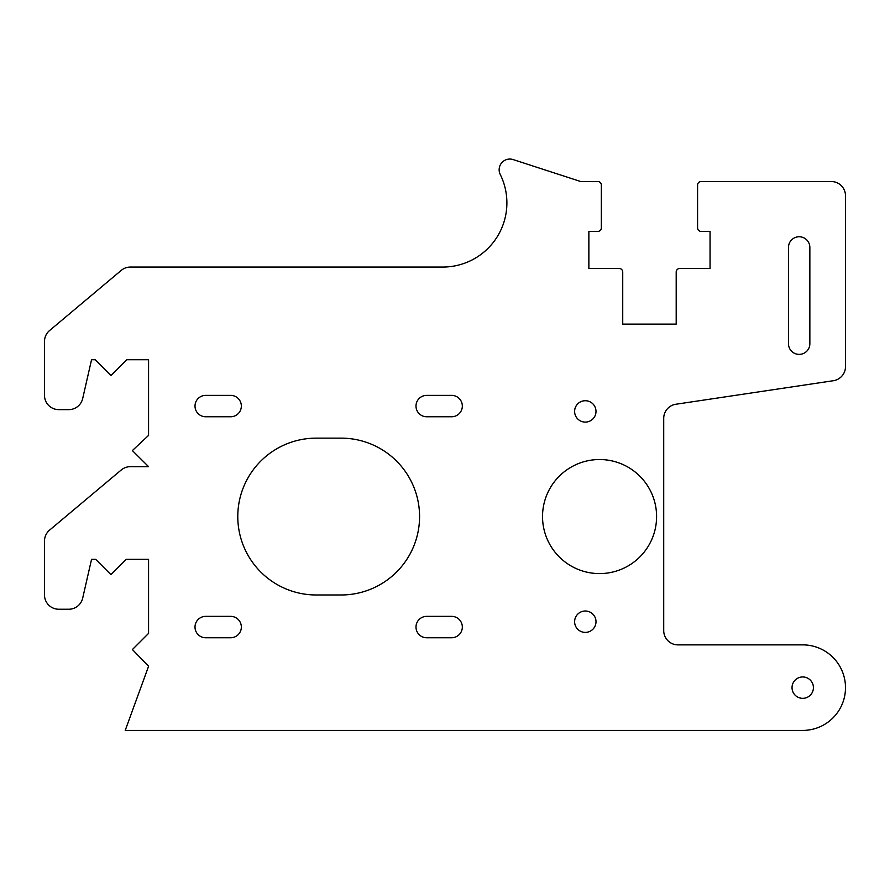 <?xml version="1.0" encoding="UTF-8"?>
<svg xmlns="http://www.w3.org/2000/svg" width="890" height="890" viewBox="0 0 890 890"><rect width="100%" height="100%" fill="white"/><g stroke="black" fill="none" stroke-linecap="round" stroke-linejoin="round"><path stroke-width="1.33" d="M597.78 181.516L580.658 181.516L513.141 159.577A10.691 10.691 0 0 0 500.258 174.484A64.158 64.158 0 0 1 442.731 267.056L130.396 267.056A14.262 14.262 0 0 0 121.229 270.393L49.595 330.513A14.262 14.262 0 0 0 44.5 341.426L44.5 395.371A14.262 14.262 0 0 0 58.762 409.634L68.775 409.634A14.262 14.262 0 0 0 82.681 398.553L91.548 359.727L95.13 359.727L110.983 375.58L126.825 359.727L148.574 359.727L148.574 435.399L132.376 450.574L148.574 466.66L130.396 466.66A14.262 14.262 0 0 0 121.229 469.998L49.595 530.106A14.262 14.262 0 0 0 44.5 541.031L44.5 594.976A14.262 14.262 0 0 0 58.762 609.238L68.775 609.238A14.262 14.262 0 0 0 82.681 598.158L91.548 559.332L95.675 559.332L110.939 574.629L126.235 559.332L148.574 559.332L148.574 633.391L132.41 649.544L148.574 666.265L125.212 730.423L802.724 730.423A42.776 42.776 0 0 0 845.5 687.647A42.776 42.776 0 0 0 802.724 644.872L677.98 644.872A14.262 14.262 0 0 1 663.718 630.621L663.718 418.356A14.262 14.262 0 0 1 675.866 404.249L833.352 380.72A14.262 14.262 0 0 0 845.5 366.613L845.5 195.778A14.262 14.262 0 0 0 831.238 181.516L701.142 181.516A3.56 3.56 0 0 0 697.582 185.076L697.582 227.851A3.56 3.56 0 0 0 701.142 231.411L710.053 231.411L710.053 268.48L679.76 268.48A3.56 3.56 0 0 0 676.2 272.051L676.2 324.094L622.733 324.094L622.733 272.051A3.56 3.56 0 0 0 619.162 268.48L588.869 268.48L588.869 231.411L597.78 231.411A3.56 3.56 0 0 0 601.34 227.851L601.34 185.076A3.56 3.56 0 0 0 597.78 181.516M596 411.414A10.691 10.691 0 0 0 585.308 400.723A10.691 10.691 0 0 0 574.617 411.414A10.691 10.691 0 0 0 585.308 422.105A10.691 10.691 0 0 0 596 411.414M574.617 621.71A10.691 10.691 0 0 0 590.649 630.966A10.691 10.691 0 0 0 590.649 612.442A10.691 10.691 0 0 0 574.617 621.71M788.473 343.696A10.691 10.691 0 0 0 799.164 354.387A10.691 10.691 0 0 0 809.856 343.696L809.856 247.453A10.691 10.691 0 0 0 799.164 236.762A10.691 10.691 0 0 0 788.473 247.453L788.473 343.696M451.642 395.371L426.688 395.371A10.691 10.691 0 0 0 415.997 406.062A10.691 10.691 0 0 0 426.688 416.765L451.642 416.765A10.691 10.691 0 0 0 462.333 406.062A10.691 10.691 0 0 0 451.642 395.371M205.701 637.752L230.655 637.752A10.691 10.691 0 0 0 241.346 627.049A10.691 10.691 0 0 0 230.655 616.358L205.701 616.358A10.691 10.691 0 0 0 195.01 627.049A10.691 10.691 0 0 0 205.701 637.752M341.148 438.147L316.195 438.147A78.42 78.42 0 0 0 237.786 516.556A78.42 78.42 0 0 0 316.195 594.976L341.148 594.976A78.42 78.42 0 0 0 419.568 516.556A78.42 78.42 0 0 0 341.148 438.147M542.533 516.556A57.027 57.027 0 0 0 628.073 565.951A57.027 57.027 0 0 0 628.073 467.172A57.027 57.027 0 0 0 542.533 516.556M451.642 616.358L426.688 616.358A10.691 10.691 0 0 0 415.997 627.049A10.691 10.691 0 0 0 426.688 637.752L451.642 637.752A10.691 10.691 0 0 0 462.333 627.049A10.691 10.691 0 0 0 451.642 616.358M205.701 416.765L230.655 416.765A10.691 10.691 0 0 0 241.346 406.062A10.691 10.691 0 0 0 230.655 395.371L205.701 395.371A10.691 10.691 0 0 0 195.01 406.062A10.691 10.691 0 0 0 205.701 416.765M792.033 687.647A10.691 10.691 0 0 0 808.076 696.903A10.691 10.691 0 0 0 808.076 678.391A10.691 10.691 0 0 0 792.033 687.647"/></g></svg>
